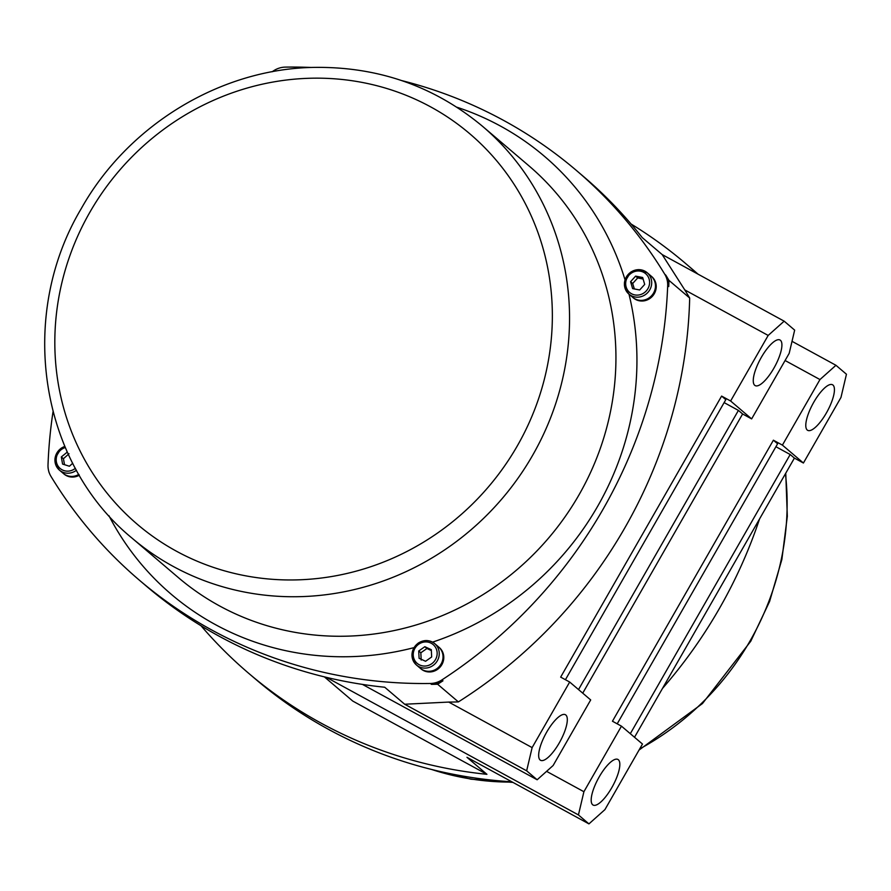 <?xml version="1.0" encoding="UTF-8"?>
<svg xmlns="http://www.w3.org/2000/svg" width="891" height="891" viewBox="0 0 891 891"><rect width="100%" height="100%" fill="white"/><g stroke="black" fill="none" stroke-linecap="round" stroke-linejoin="round"><path stroke-width="1.34" d="M324.357 676.859L352.814 701.106L486.92 774.312L466.962 757.305L588.94 823.885L578.437 814.931L583.906 791.72L546.584 771.35M326.384 677.349L578.437 814.931M486.92 774.312A475.894 451.035 130.4 0 1 248.656 673.284A475.894 451.035 130.4 0 1 200.987 625.716M248.656 673.284L255.75 679.332A475.894 451.035 -49.6 0 0 511.857 781.808M662.481 688.442A475.894 451.035 -49.6 0 0 759.555 518.952M631.095 224.02A475.894 451.035 130.4 0 1 685.636 263.524A475.894 451.035 130.4 0 1 697.107 273.648M698.032 274.161A475.894 451.035 -49.6 0 0 692.73 269.561L685.636 263.524M785.082 360.51L819.965 379.555L782.409 445.121L803.415 463.019L840.97 397.453L846.45 374.242L835.947 365.288L792.021 341.32M819.965 379.555L835.947 365.288M832.985 385.068A25.962 8.119 -61.4 0 1 826.826 412.188A25.962 8.119 -61.4 0 1 807.669 430.331A25.962 8.119 -61.4 0 1 812.982 403.656A25.962 8.119 -61.4 0 1 832.539 384.767A25.962 8.119 -61.4 0 1 832.985 385.068M583.906 791.72L621.461 726.154L642.478 744.052L604.922 809.618L588.94 823.885M618.387 759.767A25.962 8.119 -61.4 0 1 612.228 786.887A25.962 8.119 -61.4 0 1 593.072 805.041A25.962 8.119 -61.4 0 1 598.384 778.355A25.962 8.119 -61.4 0 1 617.953 759.466A25.962 8.119 -61.4 0 1 618.387 759.767M803.415 463.019L794.404 458.097L634.515 737.269M630.316 733.694L790.194 454.521L794.404 458.097M621.461 726.154L612.451 721.231L773.388 440.199L782.409 445.121M773.388 440.199L777.598 443.785L617.207 723.826M775.916 446.725L790.194 454.521M401.696 80.58A475.894 451.035 130.4 0 1 576.343 170.415L583.427 176.451A475.894 451.035 -49.6 0 1 642.233 237.596L662.191 254.592L684.767 289.909L768.176 335.439L784.158 321.172L794.661 330.127L789.192 353.337L751.636 418.904L742.615 413.981L582.736 693.153M784.158 321.172L662.191 254.592M272.078 71.792A475.894 451.035 130.4 0 1 273.793 70.679A21.629 20.504 130.4 0 1 285.298 67.115A475.894 451.035 130.4 0 1 311.349 67.471M576.343 170.415A475.894 451.035 130.4 0 1 664.764 274.25A21.629 20.504 130.4 0 1 667.682 285.688A475.894 451.035 130.4 0 1 441.914 679.911A21.629 20.504 130.4 0 1 430.409 683.475A475.894 451.035 130.4 0 1 139.364 580.175A475.894 451.035 130.4 0 1 50.932 476.329A21.629 20.504 130.4 0 1 48.014 464.902A475.894 451.035 130.4 0 1 53.015 411.809M668.929 280.353A475.894 451.035 -49.6 0 0 665.811 275.152A21.629 20.504 130.4 0 1 668.74 286.579A475.894 451.035 -49.6 0 0 668.929 280.353L689.679 298.028A475.894 451.035 130.4 0 1 458.375 701.908A475.894 451.035 130.4 0 1 448.719 702.075L404.681 704.235L384.723 687.239A475.894 451.035 -49.6 0 1 146.447 586.222L139.364 580.175M684.767 289.909A475.894 451.035 130.4 0 1 689.679 298.028M48.871 471.718A475.894 451.035 -49.6 0 0 48.871 472.03A475.894 451.035 -49.6 0 0 49.105 472.419M437.626 684.232A475.894 451.035 -49.6 0 0 442.961 680.813A21.629 20.504 130.4 0 1 431.456 684.366A475.894 451.035 -49.6 0 0 437.626 684.232L458.375 701.908M404.681 704.235L526.648 770.815L537.15 779.77L362.448 684.399M526.648 770.815L532.127 747.605L569.683 682.038L590.688 699.936L553.133 765.503L537.15 779.77M540.113 759.99A25.962 8.119 -61.4 0 1 546.272 732.87A25.962 8.119 -61.4 0 1 565.429 714.727A25.962 8.119 -61.4 0 1 560.116 741.401A25.962 8.119 -61.4 0 1 540.559 760.29A25.962 8.119 -61.4 0 1 540.113 759.99M532.127 747.605L448.719 702.075M768.176 335.439L730.62 401.006L751.636 418.904M754.71 385.291A25.962 8.119 -61.4 0 1 760.869 358.171A25.962 8.119 -61.4 0 1 780.026 340.017A25.962 8.119 -61.4 0 1 774.713 366.702A25.962 8.119 -61.4 0 1 755.145 385.591A25.962 8.119 -61.4 0 1 754.71 385.291M569.683 682.038L560.662 677.115L721.61 396.083L730.62 401.006M721.61 396.083L725.809 399.669L565.429 679.71M578.526 689.578L738.416 410.406L742.615 413.981M724.127 402.609L738.416 410.406M439.096 647.367A14.056 13.332 130.4 0 1 439.274 647.512A14.056 13.332 130.4 0 1 440.299 666.858A14.056 13.332 130.4 0 1 421.042 668.918A14.056 13.332 130.4 0 1 420.864 668.762M79.299 475.226A14.056 13.332 130.4 0 1 63.985 474.012A14.056 13.332 130.4 0 1 63.818 473.867M651.533 276.422A14.056 13.332 130.4 0 1 651.711 276.578A14.056 13.332 130.4 0 1 652.735 295.912A14.056 13.332 130.4 0 1 633.479 297.984A14.056 13.332 130.4 0 1 633.301 297.828M79.087 474.847A14.056 13.332 130.4 0 1 63.64 473.722A14.056 13.332 130.4 0 1 63.439 473.544M78.831 474.413A14.056 13.332 130.4 0 1 63.239 473.377L59.452 470.147A14.056 13.332 -49.6 0 0 76.459 470.236M72.728 463.264L69.398 466.238L62.57 464.077L61.323 456.927L67.315 452.071M67.471 452.428L66.903 451.949M69.008 453.731L63.428 458.72L61.323 456.927M63.428 458.72L64.531 464.701M438.717 647.044A14.056 13.332 130.4 0 1 438.929 647.211A14.056 13.332 130.4 0 1 439.954 666.557A14.056 13.332 130.4 0 1 420.697 668.618A14.056 13.332 130.4 0 1 420.485 668.439M438.517 646.866A14.056 13.332 130.4 0 1 439.541 666.212A14.056 13.332 130.4 0 1 420.285 668.272L416.498 665.054A14.056 13.332 -49.6 0 0 435.766 662.993A14.056 13.332 -49.6 0 0 434.741 643.647A14.056 13.332 -49.6 0 0 418.213 643.213A14.056 13.332 -49.6 0 0 416.498 665.054C409.994 657.525 410.528 650.23 418.135 643.168C423.927 639.549 429.462 639.716 434.741 643.647L438.517 646.866M418.725 650.998L424.84 646.699L431.311 649.695L431.667 656.979L425.564 661.278L419.093 658.293L418.725 650.998L420.83 652.791L421.198 660.086M431.355 650.575L426.934 648.492L420.83 652.791M426.934 648.492L424.84 646.699M651.165 276.11A14.056 13.332 130.4 0 1 651.366 276.277A14.056 13.332 130.4 0 1 652.39 295.623A14.056 13.332 130.4 0 1 633.133 297.683A14.056 13.332 130.4 0 1 632.922 297.505M651.689 295.612A14.056 13.332 130.4 0 1 632.721 297.338L628.935 294.119A14.056 13.332 -49.6 0 0 647.913 292.393A14.056 13.332 -49.6 0 0 647.178 272.713A14.056 13.332 -49.6 0 0 627.91 274.773A14.056 13.332 -49.6 0 0 628.935 294.119L625.426 289.308L624.457 282.425L630.783 272.078L638.546 269.617L647.178 272.713L650.953 275.932A14.056 13.332 130.4 0 1 651.689 295.612M644.694 284.418L639.671 289.976L632.61 288.606L630.583 281.69L635.606 276.132L642.667 277.502L644.694 284.418M643.124 279.039L637.711 277.925L632.677 283.483L634.359 288.951M632.677 283.483L630.583 281.69M637.711 277.925L635.606 276.132M665.811 275.152L664.764 274.25M667.682 285.688L668.74 286.579M442.961 680.813L441.914 679.911M430.409 683.475L431.456 684.366M785.45 473.734A270.396 256.274 130.4 0 1 750.255 640.596A270.396 256.274 130.4 0 1 639.671 748.93M512.381 782.098A270.396 256.274 130.4 0 1 431.767 769.512M108.925 515.677A287.704 272.668 -49.6 0 0 413.981 647.634M432.547 642.144A287.704 272.668 -49.6 0 0 628.979 294.141M625.025 279.785A287.704 272.668 -49.6 0 0 456.905 107.221M528.953 165.849A270.396 256.274 130.4 0 1 548.767 537.852A270.396 256.274 130.4 0 1 178.345 577.591M131.901 538.019A270.396 256.274 -49.6 0 0 502.335 498.381A270.396 256.274 -49.6 0 0 482.61 126.366C434.028 85.959 377.517 66.302 313.053 67.415C219.988 69.175 128.037 125.241 81.315 208.505C17.174 315.949 39.349 462.217 131.901 538.019L178.3 577.546M89.791 212.37A256.452 243.054 130.4 0 1 430.787 106.953A256.452 243.054 130.4 0 1 517.381 445.767A256.452 243.054 130.4 0 1 176.385 551.173A256.452 243.054 130.4 0 1 89.791 212.37M64.843 446.436A14.056 13.332 -49.6 0 0 55.287 457.061A14.056 13.332 -49.6 0 0 59.452 470.147L55.933 465.336L54.975 458.464L61.301 448.117L64.809 446.38M75.39 468.298A12.329 11.683 130.4 0 1 57.358 464.846A12.329 11.683 130.4 0 1 65.31 447.538M418.703 644.215A12.329 11.683 130.4 0 1 437.147 652.747A12.329 11.683 130.4 0 1 419.75 665.009A12.329 11.683 130.4 0 1 418.703 644.215M646.276 290.923A12.329 11.683 130.4 0 1 626.15 287.036A12.329 11.683 130.4 0 1 640.484 271.198A12.329 11.683 130.4 0 1 646.276 290.923M430.386 769.167L470.994 779.191L512.982 782.421M639.025 750.066L702.453 703.556L750.768 641.23L769.59 601.481L781.875 559.47L787.321 516.335L785.751 473.199M528.998 165.882L482.61 126.366"/></g></svg>
